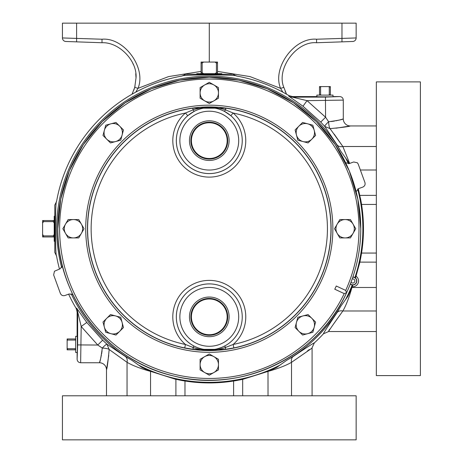 <?xml version="1.0" encoding="UTF-8"?>
<svg xmlns="http://www.w3.org/2000/svg" width="463" height="463" viewBox="0 0 463 463"><rect width="100%" height="100%" fill="white"/><g stroke="black" fill="none" stroke-linecap="round" stroke-linejoin="round"><path stroke-width="0.69" d="M62.436 439.85L356.145 439.85L356.145 395.796L62.436 395.796L62.436 439.85M132.053 94.197L134.733 87.397L136.018 77.963C137.47 60.902 119.101 41.884 101.999 42.741L65.833 41.479A3.525 3.525 0 0 1 62.436 37.954L101.999 39.222C124.148 37.15 146.644 67.847 138.003 88.34L135.775 92.131M135.04 86.211L133.871 90.071M376.338 331.543L328.591 331.543L323.429 333.823A155.14 155.14 0 0 1 314.365 342.886C313.845 342.851 306.824 347.366 293.293 356.435A7.049 5.301 58.9 0 0 291.528 362.321L312.085 348.078L312.085 395.796M175.917 379.29L181.097 380.349L175.917 379.29L150.579 371.332L141.747 367.362L131.874 360.295L125.282 356.435A7.049 5.301 -58.9 0 1 127.047 362.321L109.164 349.49A7.049 1.412 2.7 0 0 102.3 348.072C101.027 357.21 100.072 362.101 99.441 362.749A7.049 7.049 0 0 1 106.49 369.798C107.121 368.635 108.012 361.863 109.164 349.49L106.97 344.217L102.63 340.189L86.784 322.456L76.679 308.179L76.123 308.341A155.14 155.14 0 0 1 68.617 294.167M59.478 269.055A155.14 155.14 0 0 1 56.555 255.975C55.109 257.127 55.114 200.282 56.555 201.521L54.796 205.063L54.796 252.428L56.555 255.975M352.875 277.001A3.982 3.982 0 0 1 354.895 277.592L355.457 277.858L356.07 276.249A5.747 5.747 0 0 1 352.262 286.707L352.829 285.081L352.227 284.919A3.982 3.982 0 0 1 350.3 284.074M54.796 215.972L54.212 216.215L54.212 241.275L54.796 241.524L54.796 215.972M77.194 336.364L75.648 336.312L75.648 352.476L77.194 352.424M196.775 74.254L196.758 73.669L221.818 73.669L221.8 74.254M316.906 96.651L316.854 95.106L333.019 95.106L332.966 96.651M356.163 191.699L358.472 188.667L362.83 187.081C364.746 186.143 365.452 184.639 364.937 182.567L358.2 164.076L357.384 162.785L353.686 161.969L349.334 163.555L345.618 162.716M62.412 265.791L60.103 268.824L54.46 271.231L53.644 274.924L60.375 293.42C61.313 295.336 62.818 296.042 64.889 295.521L69.247 293.936L72.963 294.781M344.223 293.611L346.573 292.766L345.711 290.417A149.717 149.717 0 0 0 209.288 79.034A149.717 149.717 0 0 0 176.027 374.717A149.717 149.717 0 0 0 344.223 293.611L334.784 289.213L336.277 286.018L345.711 290.417M106.745 139.184L110.489 142.928L120.727 140.185L123.471 129.953L119.726 126.202A9.179 9.179 0 0 1 115.611 141.556A9.179 9.179 0 0 1 104.366 130.317A9.179 9.179 0 0 1 110.86 123.829L105.738 125.201L104.366 130.317L103 135.433L106.745 139.184A9.179 9.179 0 0 1 104.366 130.317M193.864 345.988C204.09 351.157 214.375 351.157 224.711 345.988A32.96 32.96 0 0 0 242.247 316.86A32.942 32.942 0 0 1 209.288 349.802A32.942 32.942 0 0 1 176.345 316.86A32.942 32.942 0 0 1 209.288 283.917A32.942 32.942 0 0 1 242.23 316.86A32.96 32.96 0 0 0 209.288 283.9A32.96 32.96 0 0 0 193.864 345.988L193.071 347.481A3.525 0.747 97 0 0 193.47 349.357L184.731 347.921A121.676 121.676 0 0 1 192.816 108.192L225.759 108.192L225.533 109.864L233.132 113.024L230.829 115.686L224.19 111.195C214.271 106.397 204.333 106.397 194.391 111.195L187.746 115.686A32.96 32.96 0 0 0 209.288 173.596A32.96 32.96 0 0 0 230.829 115.686M184.731 347.921L185.443 344.472L193.071 347.481C203.905 350.989 214.716 350.989 225.504 347.481L233.132 344.472A118.158 118.158 0 0 0 233.132 113.024A36.484 36.484 0 0 1 209.288 177.115A36.484 36.484 0 0 1 185.443 113.024L193.048 109.864C203.934 106.542 214.763 106.542 225.533 109.864A3.525 0.7 117.2 0 1 224.19 111.195M192.816 108.192L193.048 109.864A3.525 0.7 62.8 0 0 194.391 111.195M229.116 316.86A19.828 19.828 0 0 0 209.288 297.032A19.828 19.828 0 0 0 189.465 316.86A19.828 19.828 0 0 0 209.288 336.682A19.828 19.828 0 0 0 229.116 316.86M227.715 316.86A18.427 18.427 0 0 0 209.288 298.432A18.427 18.427 0 0 0 190.86 316.86A18.427 18.427 0 0 0 209.288 335.287A18.427 18.427 0 0 0 227.715 316.86M229.116 140.636A19.828 19.828 0 0 0 209.288 120.808A19.828 19.828 0 0 0 189.465 140.636A19.828 19.828 0 0 0 209.288 160.458A19.828 19.828 0 0 0 229.116 140.636M227.715 140.636A18.427 18.427 0 0 0 209.288 122.203A18.427 18.427 0 0 0 190.86 140.636A18.427 18.427 0 0 0 209.288 159.064A18.427 18.427 0 0 0 227.715 140.636M191.41 316.86A17.878 17.878 0 0 1 209.288 298.982A17.878 17.878 0 0 1 227.165 316.86A17.878 17.878 0 0 1 209.288 334.737A17.878 17.878 0 0 1 191.41 316.86M191.41 140.636A17.878 17.878 0 0 1 209.288 122.759A17.878 17.878 0 0 1 227.165 140.636A17.878 17.878 0 0 1 209.288 158.508A17.878 17.878 0 0 1 191.41 140.636M420.392 375.603L420.392 81.893L376.338 81.893L376.338 375.603L420.392 375.603M225.759 108.192A121.676 121.676 0 0 1 233.844 347.921L233.132 344.472A36.484 36.484 0 0 0 209.288 280.375A36.484 36.484 0 0 0 185.443 344.472A118.158 118.158 0 0 1 185.443 113.024L187.746 115.686M119.726 331.288A9.179 9.179 0 0 1 104.366 327.173L105.738 332.295L115.976 335.038L123.471 327.544L122.099 322.427A9.179 9.179 0 0 1 119.726 331.288M115.611 315.934A9.179 9.179 0 0 1 122.099 322.427L120.727 317.305L115.611 315.934L110.489 314.562L106.745 318.312A9.179 9.179 0 0 1 115.611 315.934M106.745 318.312A9.179 9.179 0 0 0 104.366 327.173L103 322.057L106.745 318.312M73.449 237.924A9.179 9.179 0 0 1 65.497 224.156L62.852 228.745L68.148 237.924L78.745 237.924L81.395 233.335A9.179 9.179 0 0 1 73.449 237.924M81.395 224.156A9.179 9.179 0 0 1 81.395 233.335L84.046 228.745L78.745 219.566L73.449 219.566A9.179 9.179 0 0 1 81.395 224.156M73.449 219.566A9.179 9.179 0 0 0 65.497 224.156L68.148 219.566L73.449 219.566M119.726 126.202A9.179 9.179 0 0 0 110.86 123.829L115.976 122.458L119.726 126.202M200.109 92.907A9.179 9.179 0 0 1 213.877 84.955L209.288 82.31L200.109 87.605L200.109 98.202L204.698 100.853A9.179 9.179 0 0 1 200.109 92.907M213.877 100.853A9.179 9.179 0 0 1 204.698 100.853L209.288 103.504L218.467 98.202L218.467 92.907A9.179 9.179 0 0 1 213.877 100.853M218.467 92.907A9.179 9.179 0 0 0 213.877 84.955L218.467 87.605L218.467 92.907M298.849 126.202A9.179 9.179 0 0 1 314.209 130.317L312.838 125.201L302.599 122.458L295.105 129.953L296.476 135.069A9.179 9.179 0 0 1 298.849 126.202M302.964 141.556A9.179 9.179 0 0 1 296.476 135.069L297.848 140.185L302.964 141.556L308.086 142.928L311.83 139.184A9.179 9.179 0 0 1 302.964 141.556M311.83 139.184A9.179 9.179 0 0 0 314.209 130.317L315.581 135.433L311.83 139.184M345.126 219.566A9.179 9.179 0 0 1 353.078 233.335L355.729 228.745L350.427 219.566L339.83 219.566L337.18 224.156A9.179 9.179 0 0 1 345.126 219.566M337.18 233.335A9.179 9.179 0 0 1 337.18 224.156L334.529 228.745L339.83 237.924L345.126 237.924A9.179 9.179 0 0 1 337.18 233.335M345.126 237.924A9.179 9.179 0 0 0 353.078 233.335L350.427 237.924L345.126 237.924M311.83 318.312A9.179 9.179 0 0 1 307.716 333.667L312.838 332.295L315.581 322.057L308.086 314.562L302.964 315.934A9.179 9.179 0 0 1 311.83 318.312M296.476 322.427A9.179 9.179 0 0 1 302.964 315.934L297.848 317.305L295.105 327.544L298.849 331.288A9.179 9.179 0 0 1 296.476 322.427M298.849 331.288A9.179 9.179 0 0 0 307.716 333.667L302.599 335.038L298.849 331.288M218.467 364.589A9.179 9.179 0 0 1 204.698 372.536L209.288 375.186L218.467 369.885L218.467 359.288L213.877 356.637A9.179 9.179 0 0 1 218.467 364.589M204.698 356.637A9.179 9.179 0 0 1 213.877 356.637L209.288 353.987L200.109 359.288L200.109 364.589A9.179 9.179 0 0 1 204.698 356.637M200.109 364.589A9.179 9.179 0 0 0 204.698 372.536L200.109 369.885L200.109 364.589M233.844 347.921L225.105 349.357A3.525 0.747 83 0 0 225.504 347.481L224.711 345.988M225.105 349.357L193.47 349.357M321.195 95.106L320.604 94.759L320.604 86.946L319.505 86.946L319.505 95.106M320.604 94.759L319.505 94.759M320.604 86.946L321.195 86.593L319.505 86.593L319.505 86.946M330.368 95.106L330.368 86.946L329.268 86.946L329.268 94.759L328.678 95.106M330.368 94.759L329.268 94.759M330.368 86.946L330.368 86.593L328.678 86.593L329.268 86.946M321.195 86.593L328.678 86.593M203.633 73.669L202.157 72.76L202.157 62.974L201.081 62.974L201.081 73.669M202.157 72.76L201.081 72.76M202.157 62.974L203.633 62.065L201.081 62.065L201.081 62.974M217.5 73.669L217.5 62.974L216.424 62.974L216.424 72.76L214.942 73.669M217.5 72.76L216.424 72.76M217.5 62.974L217.5 62.065L214.942 62.065L216.424 62.974M203.633 62.065L214.942 62.065M54.212 234.4L53.303 235.881L43.516 235.881L43.516 236.958L54.212 236.958M53.303 235.881L53.303 236.958M43.516 235.881L42.608 234.4L42.608 236.958L43.516 236.958M54.212 220.538L43.516 220.538L43.516 221.615L53.303 221.615L54.212 223.091M53.303 220.538L53.303 221.615M43.516 220.538L42.608 220.538L42.608 223.091L43.516 221.615M42.608 234.4L42.608 223.091M75.648 348.135L75.295 348.726L67.488 348.726L67.488 349.825L75.648 349.825M75.295 348.726L75.295 349.825M67.488 348.726L67.135 348.135L67.135 349.825L67.488 349.825M67.135 348.135L67.135 340.652L67.488 340.062L75.295 340.062L75.648 340.652M75.648 338.962L67.135 338.962L67.135 340.652M67.488 338.962L67.488 340.062M75.295 338.962L75.295 340.062M351.868 287.459L347.916 296.274A154.196 154.196 0 0 0 352.175 286.719L352.291 286.429M358.212 188.771L361.557 204.432C364.115 220.66 364.115 236.871 361.557 253.064L359.907 262.139L355.914 276.48A154.196 154.196 0 0 1 355.457 277.858A154.196 154.196 0 0 0 355.914 276.48M239.29 380.03L242.676 379.365L239.284 380.001A154.196 154.196 0 0 1 233.607 381.014C217.373 383.572 201.162 383.572 184.974 381.014L181.097 380.349M339.767 96.576L333.308 96.576C335.825 96.917 314.047 96.917 316.565 96.576L292.494 96.576L292.338 97.137L325.454 97.097L339.767 96.576C341.908 96.784 343.083 97.959 343.291 100.106L307.033 100.645L325.576 117.214L328.614 121.757C337.747 120.484 342.643 119.535 343.291 118.898A7.049 7.049 0 0 0 350.341 125.948C349.177 126.578 342.406 127.47 330.032 128.621A7.049 1.412 87.3 0 1 328.614 121.757A7.049 0.955 138.2 0 0 324.754 126.428L320.732 122.087L302.999 106.241L288.721 96.136A7.049 7.043 -164.5 0 0 292.338 97.137L307.033 100.645L302.999 106.241M358.287 188.742L360.885 200.554M360.885 256.936L356.006 276.179M376.338 262.139L359.832 262.122M359.832 195.374L376.338 195.357M76.679 308.179A7.049 7.043 -105.5 0 1 77.68 311.796L77.639 344.912L77.118 359.224C77.327 361.366 78.502 362.541 80.643 362.749L81.187 326.49L97.757 345.033L102.3 348.072A7.049 0.955 -48.2 0 1 106.97 344.217L125.282 356.435M237.478 380.349L233.607 381.014L233.607 395.796M376.338 287.488L351.944 287.488C349.137 297.535 346.11 305.366 342.863 310.986C333.25 324.349 328.498 331.201 328.62 331.543L328.481 331.549M242.676 395.796L242.676 379.365L268.031 371.401C278.066 368.594 285.902 365.567 291.528 362.321L291.528 395.796M268.031 395.796L268.002 371.332L242.658 379.29M343.291 100.106L343.291 118.898L342.562 119.13M342.244 119.228L341.272 119.512M340.913 119.616L340.045 119.853M338.1 120.334L337.533 120.467M336.763 120.635L335.947 120.797M334.448 121.069L331.363 121.509M335.918 128.21L350.341 125.948L376.338 125.948M268.002 371.332A154.196 154.196 0 0 0 276.816 367.373L268.002 371.332A154.196 154.196 0 0 0 276.816 367.373L286.69 360.301L293.293 356.435M150.579 371.332A154.196 154.196 0 0 1 141.747 367.362A154.196 154.196 0 0 0 150.579 371.332L175.899 379.365L175.899 395.796M127.047 395.796L127.047 362.321C132.725 365.596 140.555 368.623 150.544 371.401L150.544 395.796M77.118 359.224L77.118 352.765C77.454 355.283 77.454 333.505 77.118 336.022L77.118 311.952L77.68 311.796L81.187 326.49L86.784 322.456M334.217 134.166L342.863 146.511L330.032 128.621L324.754 126.428L336.977 144.74A7.049 5.301 148.9 0 0 342.863 146.511L349.646 163.439M349.067 163.642A154.196 154.196 0 0 0 347.904 161.205L349.067 163.642A154.196 154.196 0 0 0 347.904 161.205L340.797 151.268L336.977 144.74M352.175 286.719A154.196 154.196 0 0 1 347.916 296.274L340.809 306.205L336.977 312.751A7.049 5.301 31.1 0 1 342.863 310.986L331.948 326.322M179.291 380.03L179.297 380.001A154.196 154.196 0 0 0 184.974 381.014L184.974 395.796M360.573 258.748L360.538 258.742A154.196 154.196 0 0 0 361.557 253.064L376.338 253.064M376.338 204.432L361.557 204.432A154.196 154.196 0 0 0 360.538 198.754L360.573 198.749M80.643 362.749L99.441 362.749L99.672 362.02M108.753 355.381L106.49 369.798L106.49 395.796M99.771 361.701L100.054 360.729M100.158 360.37L100.39 359.508M100.876 357.558L101.009 356.99M101.171 356.221L101.339 355.405M101.611 353.906L102.051 350.827M314.365 342.886L311.969 347.945M309.348 349.536L307.229 351.128M328.591 331.543L328.892 330.518M329.1 330.188L329.783 329.21M323.429 333.823C323.371 333.337 327.885 326.317 336.977 312.751M330.981 129.9L330.16 128.801M232.97 74.254L185.605 74.254L182.063 76.013C180.825 74.572 237.669 74.566 236.518 76.013L232.97 74.254M102.63 340.189L97.757 345.033L77.639 344.912M288.721 96.136L288.877 95.581L292.494 96.576M320.732 122.087L325.576 117.214L325.454 97.097M340.797 151.268A152.64 152.64 0 0 0 61.695 267.66M71.215 293.808A152.64 152.64 0 0 0 131.874 360.295M286.69 360.301A152.64 152.64 0 0 0 340.809 306.205M76.123 308.341L77.118 311.952M102.091 347.939L99.499 346.226M288.877 95.581A155.14 155.14 0 0 0 236.518 76.013M56.555 201.521A155.14 155.14 0 0 1 182.063 76.013M282.8 92.131L280.572 88.34L283.848 87.397L286.522 94.197M217.5 71.4L249.968 76.58L280.572 88.34C271.931 67.847 294.433 37.15 316.576 39.222L356.145 37.954A3.525 3.525 0 0 1 352.742 41.479L316.576 42.741C296.442 40.86 275.989 68.767 283.848 87.397M316.576 39.222L316.576 42.741L341.972 41.855L341.972 23.15L76.609 23.15L76.609 41.855L101.999 42.741L101.999 39.222M134.733 87.397L138.003 88.34L168.607 76.58L201.081 71.4M65.833 41.479A3.525 3.525 0 0 1 62.436 37.954L62.436 23.15L76.609 23.15M341.972 23.15L356.145 23.15L356.145 37.954M209.288 23.15L209.288 62.065M345.734 41.722L330.136 42.266L345.734 41.722M88.439 42.266L72.847 41.722L88.439 42.266M285.596 92.27L285.179 91.298M132.644 62.922L133.419 64.681M135.752 73.675L136.018 77.963M352.644 284.971A3.993 3.993 0 0 0 355.248 277.823M352.818 277.169A3.814 3.814 0 0 1 354.421 284.438A3.814 3.814 0 0 1 350.364 283.912M351.064 282.077A2.055 2.055 0 0 0 354.861 280.983A2.055 2.055 0 0 0 352.175 279.027M346.376 293.183A151.476 151.476 0 0 1 57.811 228.745A151.476 151.476 0 0 1 209.288 77.269A151.476 151.476 0 0 1 346.764 292.344M85.713 228.745A123.58 123.58 0 0 1 209.288 105.17A123.58 123.58 0 0 1 332.868 228.745A123.58 123.58 0 0 1 209.288 352.326A123.58 123.58 0 0 1 85.713 228.745M331.103 228.745A121.815 121.815 0 0 0 209.288 106.93A121.815 121.815 0 0 0 87.472 228.745A121.815 121.815 0 0 0 209.288 350.566A121.815 121.815 0 0 0 331.103 228.745M176.345 140.636A32.942 32.942 0 0 1 209.288 107.694A32.942 32.942 0 0 1 242.23 140.636A32.942 32.942 0 0 1 209.288 173.573A32.942 32.942 0 0 1 176.345 140.636M179.87 316.86A29.418 29.418 0 0 0 209.288 346.278A29.418 29.418 0 0 0 238.705 316.86A29.418 29.418 0 0 0 209.288 287.442A29.418 29.418 0 0 0 179.87 316.86M179.87 140.636A29.418 29.418 0 0 0 209.288 170.054A29.418 29.418 0 0 0 238.705 140.636A29.418 29.418 0 0 0 209.288 111.213A29.418 29.418 0 0 0 179.87 140.636M376.338 170.002L360.359 170.002M376.338 310.986L342.863 310.986M179.297 380.001A154.196 154.196 0 0 0 184.974 381.014M233.607 381.014A154.196 154.196 0 0 0 239.284 380.001M342.863 146.511L376.338 146.511M360.538 258.742A154.196 154.196 0 0 0 361.557 253.064M361.557 204.432A154.196 154.196 0 0 0 360.538 198.754M345.398 299.891A153.583 153.583 0 0 0 352.227 284.919M138.13 364.85A153.583 153.583 0 0 0 280.433 364.856M354.895 277.592A153.583 153.583 0 0 0 357.662 189.089M348.436 163.752A153.583 153.583 0 0 0 345.392 157.588M360.764 228.745C360.706 251.12 355.978 272.458 346.573 292.766C318.15 356.776 241.715 393.643 173.926 376.037C107.37 361.273 56.631 296.91 57.811 228.745L60.722 199.194L69.34 170.778L83.34 144.583L102.184 121.63L125.137 102.798L151.326 88.798L179.742 80.18L209.293 77.269L238.844 80.18L267.261 88.803L293.444 102.798L316.403 121.636L335.235 144.589L349.235 170.778L357.853 199.194L360.764 228.745"/></g></svg>
